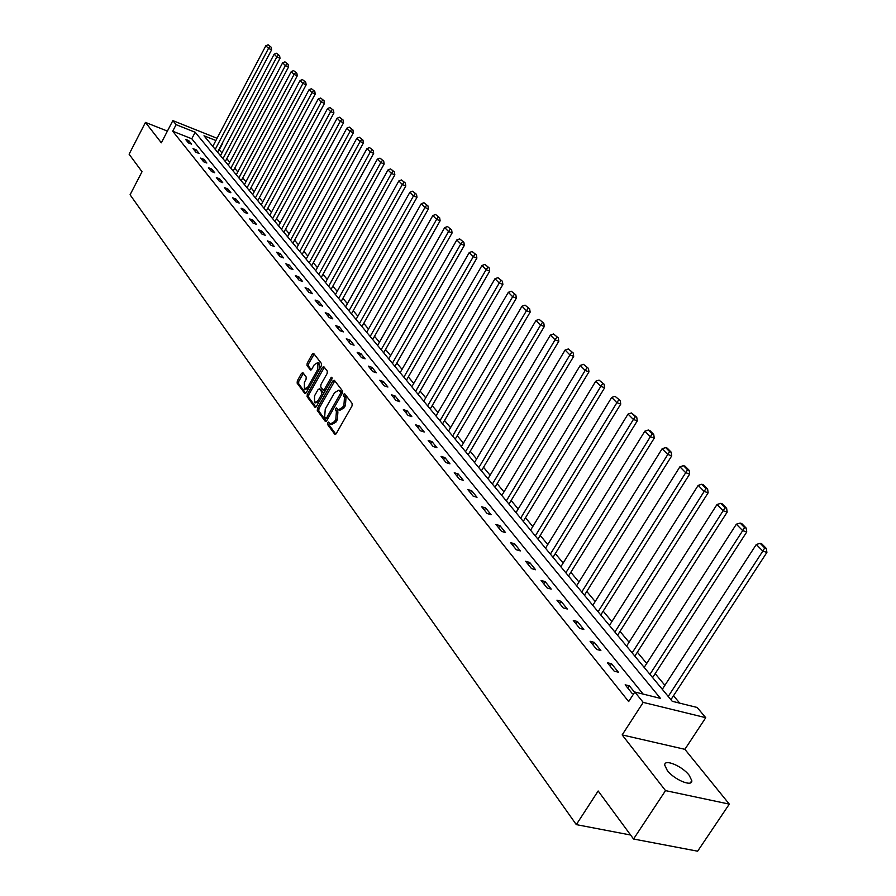 <?xml version="1.0" encoding="UTF-8"?>
<svg xmlns="http://www.w3.org/2000/svg" width="896" height="896" viewBox="0 0 896 896"><rect width="100%" height="100%" fill="white"/><g stroke="black" fill="none" stroke-linecap="round" stroke-linejoin="round"><path stroke-width="1.34" d="M327.566 422.61L327.432 424.312L334.69 434.168L336.258 433.574L352.016 405.966L352.184 403.502L344.624 393.714L343.661 394.285L343.538 395.987L344.49 397.23L343.93 405.037L342.619 407.333L338.274 409.886L336.538 407.915L335.597 408.475L335.474 410.178L336.414 411.432L335.832 419.25L334.533 421.534L330.243 424.054L328.496 422.061L327.566 422.61M329.168 422.901L328.933 424.782L335.821 434.134M345.307 394.554L345.038 396.469L345.99 397.712L344.49 397.23M337.221 408.755L336.963 410.659L337.904 411.914L336.414 411.432M667.274 770.448C674.184 779.733 692.608 787.371 691.813 780.662L689.181 775.264C682.203 766.046 664.07 758.509 664.742 765.15L667.274 770.448M302.971 372.725L301.504 373.352L297.326 380.811L297.136 383.152L304.875 393.579L306.163 392.784L321.283 365.893L321.474 363.541L313.566 353.326L312.267 354.133L307.194 363.205L307.003 365.534L310.442 370.014L311.741 369.219L314.272 364.706L317.778 362.566L317.778 369.298L307.832 386.994L304.382 389.099L304.382 382.346L306.029 379.411L306.219 377.059L302.971 372.725M643.16 694.086L191.778 138.779L172.704 131.219L176.12 124.656L172.85 120.613L217.067 138.286M633.55 839.014L665.526 790.619L729.31 804.126L697.637 851.2L633.55 839.014L598.158 790.978L576.307 824.622L130.077 194.768L142.016 171.73L129.102 154.19L145.466 122.405L161.336 142.8L172.85 120.613M729.31 804.126L684.88 749.325L622.16 734.91L665.526 790.619M622.16 734.91L643.216 702.397L634.827 692.014L660.464 698.376L195.182 132.261L176.12 124.656M172.704 131.219L628.667 701.568L634.827 692.014M317.486 408.139L317.296 410.536L325.192 421.254L326.726 420.661L342.283 393.277L342.462 390.846L334.387 380.341L332.842 380.968L317.486 408.139L318.965 408.61L318.786 411.018L326.301 421.21M314.821 407.176L307.104 396.693L307.294 394.33L322.437 367.405L323.77 366.598L327.309 371.134L327.13 373.52L320.936 384.507L320.746 386.893L323.165 390.018L324.486 389.222L330.971 377.742L331.912 377.182L331.923 378.974L316.322 406.571L314.821 407.176L315.482 407.389M167.406 131.085L145.466 122.405M576.307 824.622L630.605 835.016M634.626 692.317L629.418 685.877L625.173 684.813L632.162 693.482L633.64 693.851M618.386 672.213L611.587 663.802L607.376 662.726L614.163 671.149L618.386 672.213M600.869 650.541L594.261 642.365L590.083 641.267L596.68 649.454L600.869 650.541M583.845 629.485L577.427 621.544L573.283 620.424L579.69 628.376L583.845 629.485M567.302 609.011L561.064 601.294L556.954 600.163L563.181 607.891L567.302 609.011M551.219 589.109L545.149 581.605L541.072 580.451L547.12 587.966L551.219 589.109M535.573 569.744L529.659 562.442L525.616 561.277L531.507 568.59L535.573 569.744M520.341 550.906L514.595 543.794L510.574 542.618L516.309 549.741L520.341 550.906M505.523 532.571L499.923 525.638L495.936 524.451L501.525 531.384L505.523 532.571M491.086 514.707L485.632 507.954L481.678 506.766L487.11 513.509L491.086 514.707M477.019 497.302L471.71 490.728L467.779 489.53L473.088 496.104L477.019 497.302M463.322 480.346L458.136 473.939L454.25 472.73L459.413 479.136L463.322 480.346M449.96 463.826L444.909 457.576L441.045 456.355L446.085 462.605L449.96 463.826M436.934 447.698L432.006 441.605L428.176 440.384L433.082 446.477L436.934 447.698M424.222 431.984L419.418 426.037L415.621 424.805L420.414 430.752L424.222 431.984M411.824 416.64L407.142 410.838L403.368 409.595L408.038 415.397L411.824 416.64M399.728 401.666L395.147 396.01L391.406 394.755L395.965 400.422L399.728 401.666M387.912 387.05L383.443 381.517L379.725 380.274L384.182 385.806L387.912 387.05M376.376 372.781L372.008 367.371L368.323 366.117L372.68 371.526L376.376 372.781M365.109 358.826L360.842 353.55L357.179 352.296L361.435 357.571L365.109 358.826M354.088 345.206L349.922 340.043L346.293 338.789L350.448 343.941L354.088 345.206M343.325 331.89L339.259 326.85L335.653 325.584L339.718 330.624L343.325 331.89M332.808 318.864L328.821 313.936L325.248 312.67L329.213 317.598L332.808 318.864M322.515 306.141L318.618 301.314L315.067 300.048L318.954 304.864L322.515 306.141M312.458 293.686L308.638 288.96L305.11 287.694L308.918 292.41L312.458 293.686M302.602 281.501L298.872 276.886L295.378 275.61L299.096 280.224L302.602 281.501M292.97 269.573L289.318 265.059L285.846 263.782L289.486 268.307L292.97 269.573M283.539 257.902L279.966 253.478L276.517 252.213L280.078 256.637L283.539 257.902M274.299 246.478L270.805 242.155L267.378 240.878L270.872 245.213L274.299 246.478M265.261 235.29L261.834 231.056L258.44 229.779L261.856 234.024L265.261 235.29M256.402 224.336L253.042 220.181L249.67 218.904L253.019 223.059L256.402 224.336M247.733 213.595L244.44 209.53L241.091 208.253L244.373 212.33L247.733 213.595M239.221 203.078L236.006 199.091L232.68 197.814L235.894 201.813L239.221 203.078M230.888 192.763L227.73 188.854L224.426 187.589L227.584 191.498L230.888 192.763M222.723 182.661L219.621 178.83L216.35 177.565L219.442 181.395L222.723 182.661M214.715 172.749L211.68 168.986L208.421 167.72L211.456 171.483L214.715 172.749M206.864 163.027L203.885 159.342L200.648 158.077L203.616 161.773L206.864 163.027M199.158 153.496L196.235 149.878L193.021 148.624L195.944 152.242L199.158 153.496M191.598 144.144L188.731 140.605L185.55 139.339L188.406 142.89L191.598 144.144M679.717 703.147L673.523 695.71M664.888 685.317L655.178 673.646M646.71 663.477L637.347 652.221M629.048 642.242L620.021 631.389M611.878 621.611L603.176 611.139M595.19 601.541L586.79 591.438M578.95 582.019L570.842 572.275M563.158 563.024L555.318 553.616M547.77 544.533L540.21 535.438M532.795 526.523L525.482 517.742M518.202 508.984L511.134 500.494M503.978 491.893L497.146 483.683M490.112 475.227L483.515 467.286M476.594 458.976L470.21 451.304M463.411 443.117L457.229 435.702M450.542 427.65L444.562 420.47M437.987 412.552L432.197 405.608M425.723 397.813L420.123 391.093M413.75 383.421L408.33 376.914M402.046 369.365L396.805 363.059M390.622 355.622L385.538 349.518M379.445 342.194L374.528 336.28M368.525 329.067L363.765 323.333M357.851 316.221L353.226 310.677M347.402 303.666L342.922 298.29M337.187 291.379L332.842 286.16M327.186 279.362L322.974 274.299M317.386 267.59L313.309 262.685M307.81 256.066L303.856 251.317M298.424 244.787L294.582 240.173M289.229 233.733L285.51 229.264M280.224 222.914L276.606 218.568M271.398 212.296L267.893 208.085M262.741 201.902L259.347 197.814M254.262 191.71L250.97 187.746M245.952 181.709L242.76 177.867M237.798 171.909L234.696 168.179M229.802 162.299L226.789 158.682M221.962 152.869L218.938 149.542M219.307 149.688L222.712 143.237M215.891 140.515L203.997 135.778L672.246 701.299L697.144 707.47L705.746 717.685L643.216 702.397M684.88 749.325L705.746 717.685M191.778 138.779L195.182 132.261M629.418 685.877L627.917 688.206M611.587 663.802L610.109 666.12M594.261 642.365L592.816 644.661M577.427 621.544L576.005 623.806M561.064 601.294L559.664 603.534M545.149 581.605L543.782 583.811M529.659 562.442L528.315 564.637M514.595 543.794L513.274 545.966M499.923 525.638L498.624 527.789M485.632 507.954L484.355 510.082M471.71 490.728L470.456 492.834M458.136 473.939L456.904 476.022M444.909 457.576L443.688 459.637M432.006 441.605L430.808 443.654M419.418 426.037L418.242 428.053M407.142 410.838L405.978 412.843M395.147 396.01L394.005 397.992M383.443 381.517L382.312 383.488M372.008 367.371L370.899 369.32M360.842 353.55L359.744 355.477M349.922 340.043L348.846 341.958M339.259 326.85L338.195 328.731M328.821 313.936L327.779 315.806M318.618 301.314L317.587 303.173M308.638 288.96L307.619 290.808M298.872 276.886L297.875 278.712M289.318 265.059L288.322 266.862M279.966 253.478L278.981 255.27M270.805 242.155L269.842 243.925M261.834 231.056L260.882 232.814M253.042 220.181L252.101 221.928M244.44 209.53L243.51 211.254M236.006 199.091L235.088 200.805M227.73 188.854L226.822 190.557M219.621 178.83L218.725 180.51M211.68 168.986L210.795 170.666M203.885 159.342L203.011 161M196.235 149.878L195.373 151.525M188.731 140.605L187.88 142.229M330.915 424.267L331.744 424.525L336.034 422.016L334.533 421.534M337.904 411.914L337.333 419.72L336.034 422.016M338.946 410.099L339.774 410.368L344.12 407.814L342.619 407.333M345.99 397.712L345.419 405.518L344.12 407.814M334.79 380.867L318.965 408.61M325.651 418.13L326.726 417.715L340.357 393.691L340.48 392L338.856 390.141L334.544 392.706L325.259 409.069L324.677 416.808L325.651 418.13M327.141 418.611L327.902 418.589M342.07 393.646L341.981 392.482L340.48 392M339.718 390.421L341.981 392.482M315.907 407.12L308.582 397.163L307.104 396.693M324.363 367.304L308.762 394.8L308.582 397.163M324.453 390.331L325.539 390.275M314.518 395.875L314.552 402.73L318.058 400.624L321.597 394.341L321.787 391.955L319.368 388.819L318.058 389.614L314.518 395.875M315.078 402.898L318.853 402.091M323.378 394.083L323.266 392.437L321.787 391.955M320.398 389.267L323.266 392.437M304.875 389.256L308.538 388.562M319.838 368.458L318.763 362.891M314.171 354.043L308.65 363.686L308.459 366.027L311.304 369.79M303.386 373.285L298.794 381.293L298.603 383.622L305.749 393.333M670.925 699.698L766.898 552.406L762.821 551.096L668.237 696.438M662.312 689.293L756.302 544.477L760.144 543.323L764.714 547.96L766.349 548.475L761.768 543.85L760.144 543.323M764.714 547.96L762.821 551.096L756.302 544.477M766.349 548.475L766.898 552.406M652.624 677.6L746.738 531.944L742.683 530.634L649.936 674.341M644.179 667.397L736.355 524.194L740.13 523.051L744.565 527.554L746.189 528.08L741.754 523.578L740.13 523.051M744.565 527.554L742.683 530.634L736.355 524.194M746.189 528.08L746.738 531.944M634.85 656.118L727.171 512.086L723.139 510.754L632.162 652.882M626.573 646.128L717.002 504.504L720.698 503.362L725.01 507.73L726.622 508.267L722.31 503.899L720.698 503.362M725.01 507.73L723.139 510.754L717.002 504.504M726.622 508.267L727.171 512.086M617.568 635.253L708.154 492.789L704.155 491.445L614.88 632.016M609.448 625.453L698.186 485.374L701.826 484.243L706.014 488.488L707.616 489.026L703.427 484.792L701.826 484.243M706.014 488.488L704.155 491.445L698.186 485.374M707.616 489.026L708.154 492.789M600.768 614.958L689.685 474.051L685.709 472.696L598.091 611.722M592.805 605.338L679.907 466.794L683.491 465.662L687.557 469.784L689.147 470.333L685.082 466.211L683.491 465.662M687.557 469.784L685.709 472.696L679.907 466.794M689.147 470.333L689.685 474.051M584.416 595.224L671.731 455.829L667.789 454.462L581.75 591.998M576.61 585.782L662.144 448.728L665.661 447.597L669.614 451.606L671.194 452.155L667.24 448.146L665.661 447.597M669.614 451.606L667.789 454.462L662.144 448.728M671.194 452.155L671.731 455.829M568.512 576.016L654.27 438.099L650.35 436.733L565.846 572.79M560.851 566.754L644.862 431.155L648.323 430.035L652.176 433.933L653.733 434.482L649.891 430.584L648.323 430.035M652.176 433.933L650.35 436.733L644.862 431.155M653.733 434.482L654.27 438.099M553.034 557.312L637.28 420.862L633.394 419.485L550.379 554.109M545.507 548.218L628.051 414.053L631.456 412.944L635.197 416.741L636.754 417.29L631.456 412.944M635.197 416.741L633.394 419.485L628.051 414.053M636.754 417.29L637.28 420.862M537.958 539.112L620.749 404.085L616.885 402.696L535.304 535.909M530.566 530.174L611.688 397.41L615.037 396.301L620.222 400.557L615.037 396.301M618.677 399.997L616.885 402.696L611.688 397.41M620.222 400.557L620.749 404.085M523.275 521.371L604.654 387.744L600.813 386.355L520.632 518.179M516.006 512.59L595.75 381.214L599.043 380.106L604.128 384.261L599.043 380.106M602.594 383.701L600.813 386.355L595.75 381.214M604.128 384.261L604.654 387.744M508.962 504.09L588.974 371.84L585.166 370.44L506.33 500.909M501.816 495.466L580.238 365.434L583.475 364.336L588.459 368.402L583.475 364.336M586.936 367.842L585.166 370.44L580.238 365.434M588.459 368.402L588.974 371.84M495.006 487.245L573.698 356.339L569.912 354.939L492.386 484.064M487.995 478.766L565.107 350.056L568.31 348.97L573.194 352.946L568.31 348.97M571.682 352.374L569.912 354.939L565.107 350.056M573.194 352.946L573.698 356.339M481.41 470.814L558.813 341.23L555.061 339.83L478.789 467.656M474.51 462.47L550.379 335.07L553.526 333.984L558.309 337.87L553.526 333.984M556.808 337.31L555.061 339.83L550.379 335.07M558.309 337.87L558.813 341.23M468.138 454.787L544.298 326.514L540.579 325.102L465.539 451.64M461.35 446.589L536.01 320.454L539.112 319.379L543.805 323.187L539.112 319.379M542.315 322.627L540.579 325.102L536.01 320.454M543.805 323.187L544.298 326.514M455.19 439.152L530.152 312.144L526.445 310.733L452.603 436.016M448.515 431.088L521.998 306.208L525.045 305.133L529.659 308.862L525.045 305.133M528.17 308.302L526.445 310.733L521.998 306.208M529.659 308.862L530.152 312.144M442.557 423.898L516.342 298.133L512.669 296.722L439.97 420.773M435.994 415.957L508.323 292.309L511.336 291.245L515.85 294.896L511.336 291.245M514.382 294.325L512.669 296.722L508.323 292.309M515.85 294.896L516.342 298.133M430.226 408.99L502.88 284.469L499.229 283.046L427.65 405.888M423.763 401.184L494.984 278.734L497.952 277.682L502.387 281.266L497.952 277.682M500.931 280.694L499.229 283.046L494.984 278.734M502.387 281.266L502.88 284.469M418.174 394.442L489.72 271.118L486.102 269.707L415.61 391.35M411.813 386.758L481.958 265.496L484.882 264.443L489.238 267.949L484.882 264.443M487.794 267.389L486.102 269.707L481.958 265.496M489.238 267.949L489.72 271.118M406.414 380.24L476.885 258.093L473.29 256.682L403.861 377.149M400.142 372.669L469.246 252.571L472.136 251.518L476.403 254.957L472.136 251.518M474.97 254.397L473.29 256.682L469.246 252.571M476.403 254.957L476.885 258.093M394.912 366.352L464.352 245.37L460.779 243.947L392.37 363.283M388.741 358.904L456.826 239.938L459.67 238.896L463.87 242.267L459.67 238.896M462.437 241.707L460.779 243.947L456.826 239.938M463.87 242.267L464.352 245.37M383.678 352.778L452.099 232.938L448.549 231.526L381.147 349.72M377.597 345.442L444.696 227.595L447.496 226.565L451.629 229.869L447.496 226.565M450.206 229.309L448.549 231.526L444.696 227.595M451.629 229.869L452.099 232.938M372.691 339.506L440.126 220.786L436.61 219.374L370.171 336.47M366.71 332.282L432.835 215.544L435.602 214.514L439.656 217.762L435.602 214.514M438.245 217.19L436.61 219.374L432.835 215.544M439.656 217.762L440.126 220.786M361.95 326.536L428.422 208.914L424.928 207.502L359.442 323.512M356.048 319.413L421.243 203.75L423.976 202.731L427.963 205.912L423.976 202.731M426.563 205.352L424.928 207.502L421.243 203.75M427.963 205.912L428.422 208.914M351.445 313.846L416.987 197.31L413.515 195.899L348.947 310.834M345.632 306.824L409.909 192.226L412.608 191.206L416.528 194.342L412.608 191.206M415.139 193.771L413.515 195.899L409.909 192.226M416.528 194.342L416.987 197.31M341.163 301.437L405.798 185.954L402.349 184.542L338.677 298.435M335.429 294.515L398.832 180.958L401.486 179.95L405.339 183.019L401.486 179.95M403.962 182.448L402.349 184.542L398.832 180.958M405.339 183.019L405.798 185.954M331.106 289.285L394.856 174.854L391.429 173.443L328.63 286.294M325.461 282.464L387.99 169.926L390.611 168.93L394.397 171.942L390.611 168.93M393.03 171.382L391.429 173.443L387.99 169.926M394.397 171.942L394.856 174.854M321.261 277.39L384.149 163.99L380.755 162.579L318.797 274.422M315.694 270.67L377.373 159.141L379.971 158.144L383.701 161.112L379.971 158.144M382.334 160.541L380.755 162.579L377.373 159.141M383.701 161.112L384.149 163.99M311.618 265.754L373.677 153.35L370.294 151.939L309.165 262.797M306.13 259.123L366.99 148.59L369.555 147.594L373.218 150.506L369.555 147.594M371.874 149.934L370.294 151.939L366.99 148.59M373.218 150.506L373.677 153.35M302.176 254.352L363.418 142.946L360.069 141.534L299.746 251.406M296.766 247.811L356.832 138.253L359.363 137.267L362.97 140.123L359.363 137.267M361.626 139.563L360.069 141.534L356.832 138.253M362.97 140.123L363.418 142.946M292.936 243.186L353.371 132.754L350.045 131.354L290.506 240.262M287.594 236.734L346.875 128.128L349.373 127.142L352.934 129.965L349.373 127.142M351.602 129.394L350.045 131.354L346.875 128.128M352.934 129.965L353.371 132.754M283.875 232.243L343.538 122.774L340.234 121.374L281.467 229.331M278.6 225.882L337.131 118.216L339.595 117.242L343.101 120.008L339.595 117.242M341.779 119.448L340.234 121.374L337.131 118.216M343.101 120.008L343.538 122.774M275.005 221.536L333.906 112.997L330.624 111.597L272.608 218.635M269.797 215.242L327.578 108.506L330.019 107.542L333.469 110.253L330.019 107.542M332.158 109.704L330.624 111.597L327.578 108.506M333.469 110.253L333.906 112.997M266.302 211.03L324.464 103.421L321.205 102.021L263.917 208.141M261.173 204.826L318.226 98.997L320.645 98.034L324.038 100.71L320.645 98.034M322.728 100.15L321.205 102.021L318.226 98.997M324.038 100.71L324.464 103.421M257.779 200.726L315.213 94.035L311.976 92.646L255.405 197.859M252.706 194.6L309.064 89.678L311.45 88.715L314.787 91.347L311.45 88.715M313.488 90.787L311.976 92.646L309.064 89.678M314.787 91.347L315.213 94.035M249.424 190.635L306.152 84.829L302.938 83.44L247.061 187.779M244.418 184.587L300.07 80.539L302.434 79.587L305.726 82.174L302.434 79.587M304.438 81.614L302.938 83.44L300.07 80.539M305.726 82.174L306.152 84.829M241.226 180.734L297.27 75.813L294.067 74.435L238.874 177.89M236.286 174.765L291.267 71.579L293.597 70.627L296.845 73.181L293.597 70.627M295.568 72.621L294.067 74.435L291.267 71.579M296.845 73.181L297.27 75.813M233.184 171.024L288.557 66.965L285.376 65.587L230.843 168.19M228.301 165.133L282.632 62.798L284.928 61.858L288.131 64.355L284.928 61.858M286.866 63.806L285.376 65.587L282.632 62.798M288.131 64.355L288.557 66.965M225.299 161.493L280.011 58.296L276.853 56.918L222.97 158.682M220.472 155.669L274.154 54.186L276.438 53.245L279.586 55.709L276.438 53.245M278.331 55.16L276.853 56.918L274.154 54.186M279.586 55.709L280.011 58.296M217.56 152.152L271.622 49.795L268.498 48.418L215.242 149.352M212.789 146.395L265.843 45.73L268.106 44.8L271.208 47.23L268.106 44.8M269.954 46.682L268.498 48.418L265.843 45.73M271.208 47.23L271.622 49.795M328.933 424.782L327.432 424.312M345.038 396.469L343.538 395.987M336.963 410.659L335.474 410.178M337.333 419.72L335.832 419.25M345.419 405.518L343.93 405.037M335.406 434.392L334.69 434.168M334.331 381.461L332.842 380.968M325.875 421.478L325.192 421.254M318.786 411.018L317.296 410.536M328.138 418.163L326.726 417.715M341.779 394.162L340.357 393.691M340.973 391.182L339.494 390.69M308.762 394.8L307.294 394.33M323.915 367.898L322.437 367.405M325.875 389.67L324.486 389.222M332.192 378.146L330.971 377.742M319.435 401.072L318.058 400.624M322.986 394.8L321.597 394.341M321.037 389.48L319.558 388.998M309.176 387.43L307.832 386.994M319.122 369.746L317.778 369.298M310.867 370.048L310.262 369.846M308.459 366.027L307.003 365.534M308.65 363.686L307.194 363.205M313.723 354.626L312.267 354.133M305.323 393.602L304.685 393.4M298.603 383.622L297.136 383.152M298.794 381.293L297.326 380.811M302.971 373.834L301.504 373.352M691.813 780.662L690.301 782.936M327.286 418.734L325.942 418.309M340.346 390.622L338.856 390.141M324.643 390.499L323.355 390.085M320.846 389.301L319.368 388.819M319.245 363.059L317.778 362.566"/></g></svg>
